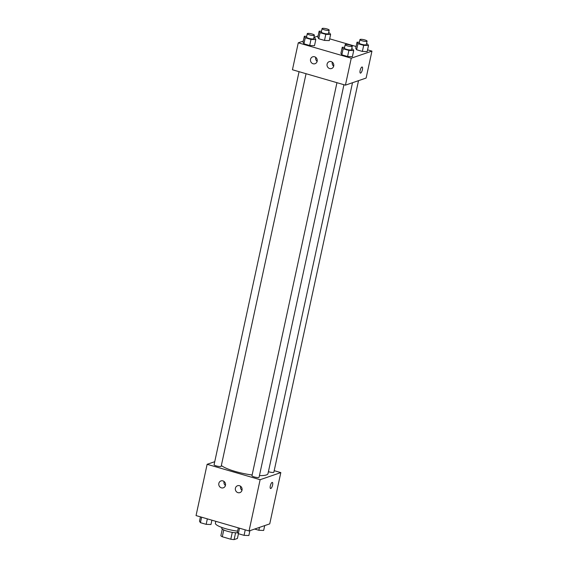 <?xml version="1.0" encoding="UTF-8"?>
<svg xmlns="http://www.w3.org/2000/svg" width="568" height="568" viewBox="0 0 568 568"><rect width="100%" height="100%" fill="white"/><g stroke="black" fill="none" stroke-linecap="round" stroke-linejoin="round"><path stroke-width="0.85" d="M238.439 533.721L237.417 538.464L234.101 539.6A8.634 1.775 12.2 0 1 230.8 539.231L222.301 536.76A8.634 1.775 12.2 0 1 220.853 535.752L222.294 529.085M223.771 529.944L222.301 536.76M232.276 532.372L230.8 539.231M237.751 532.77A9.088 1.867 -167.8 0 1 227.406 531.265A9.088 1.867 -167.8 0 1 221.754 528.233L221.918 527.487M235.578 532.763L234.101 539.6M215.819 521.317L215.407 523.22A16.351 3.358 12.2 0 0 237.616 531.13M274.195 470.673L280.819 472.597L269.736 523.874L249.04 530.973L196.052 515.581L207.135 464.305L214.739 461.699M270.567 488.523A3.181 1.001 106.2 0 0 272.583 485.079A3.181 1.001 -73.8 0 1 270.567 488.523A3.181 1.001 -73.8 0 1 270.489 485.186A3.181 1.001 -73.8 0 1 272.342 482.417A3.181 1.001 -73.8 0 1 272.583 485.079A3.181 1.001 106.2 0 0 272.335 482.417M280.819 472.597L260.13 479.697L249.04 530.973M239.469 485.704A3.635 3.365 71.1 0 1 239.895 492.619A3.635 3.365 71.1 0 1 235.535 490.269A3.635 3.365 71.1 0 1 239.469 485.704M222.912 480.89A3.635 3.365 71.1 0 1 223.338 487.805A3.635 3.365 71.1 0 1 218.971 485.462A3.635 3.365 71.1 0 1 222.912 480.89M260.13 479.697L207.135 464.305M240.619 486.286A3.635 3.365 -108.9 0 0 241.989 490.298M224.055 481.479A3.635 3.365 -108.9 0 0 225.432 485.491M336.952 82.687L251.972 475.721A3.635 0.745 12.2 0 0 255.366 477.219A3.635 0.745 12.2 0 0 259.079 477.262L343.945 84.717M299.066 71.682L214.086 464.716A3.635 0.745 12.2 0 0 217.48 466.214A3.635 0.745 12.2 0 0 221.186 466.257L306.06 73.712M268.416 471.667A3.635 0.745 12.2 0 0 273.875 472.185L358.522 80.656M221.35 465.511A24.566 5.048 12.2 0 0 252.135 474.99M259.434 475.594A24.566 5.048 12.2 0 0 267.989 473.641L352.508 82.722M292.442 69.757L345.429 85.15L351.258 58.206L298.264 42.813L292.442 69.757M367.567 49.835L371.948 51.113L366.126 78.05L345.429 85.15M333.721 66.044A3.635 3.365 71.1 0 1 327.225 66.172A3.635 3.365 71.1 0 1 331.165 61.607A3.635 3.365 71.1 0 1 333.721 66.044M310.54 59.313A3.635 3.365 71.1 0 1 317.242 60.201A3.635 3.365 71.1 0 1 311.612 62.87A3.635 3.365 71.1 0 1 310.54 59.313M329.298 40.591L324.491 40.42L329.298 40.591L330.611 34.506L325.805 34.336L320.068 32.667L319.138 31.169L321.502 31.254M318.754 38.752L324.491 40.42L318.754 38.752L317.824 37.254L318.754 38.752L320.068 32.667M367.184 51.596L362.377 51.425L367.184 51.596L368.504 45.511L363.69 45.341L357.954 43.679L357.031 42.181L359.388 42.259M356.64 49.757L362.377 51.425L356.64 49.757L355.71 48.259L356.64 49.757L357.954 43.679M352.394 56.672L347.58 56.502L352.394 56.672L353.708 50.587L348.901 50.417L343.164 48.749L342.234 47.25L344.591 47.336M341.844 54.833L347.58 56.502L341.844 54.833L340.921 53.335L341.844 54.833L343.164 48.749M298.264 42.813L303.298 41.088M313.898 37.453L318.094 36.011M371.948 51.113L351.258 58.206M329.674 38.83L356.093 46.505M303.028 42.33L303.958 43.828L309.695 45.497L314.502 45.66L309.695 45.497L303.958 43.828L303.028 42.33L304.341 36.245L306.706 36.331M332.308 62.189A3.635 3.365 -108.9 0 0 333.686 66.2M315.751 57.382A3.635 3.365 -108.9 0 0 317.129 61.394M360.375 73.116A3.181 1.001 106.2 0 0 360.609 73.102A3.181 1.001 -73.8 0 1 360.382 73.116A3.181 1.001 -73.8 0 1 360.304 69.779A3.181 1.001 -73.8 0 1 362.157 67.01A3.181 1.001 -73.8 0 1 362.32 70.006A3.181 1.001 -73.8 0 1 360.609 73.102A3.181 1.001 106.2 0 0 362.313 70.006A3.181 1.001 106.2 0 0 362.15 67.01M328.623 32.695L329.681 33.008L330.611 34.506M322.077 28.592L321.325 32.071A3.635 0.745 12.2 0 0 324.719 33.569A3.635 0.745 12.2 0 0 328.425 33.604L329.177 30.132A3.635 0.745 12.2 0 0 326.366 28.769A3.635 0.745 12.2 0 0 322.319 28.4A3.635 0.745 12.2 0 0 322.077 28.592A3.635 0.745 12.2 0 0 325.471 30.09A3.635 0.745 12.2 0 0 329.177 30.132M325.805 34.336L324.491 40.42M319.138 31.169L317.824 37.254M366.516 43.708L367.574 44.013L368.504 45.511M359.963 39.597L359.21 43.076A3.635 0.745 12.2 0 0 362.604 44.574A3.635 0.745 12.2 0 0 366.317 44.609L367.07 41.137A3.635 0.745 12.2 0 0 364.251 39.774A3.635 0.745 12.2 0 0 360.204 39.405A3.635 0.745 12.2 0 0 359.963 39.597A3.635 0.745 12.2 0 0 363.357 41.095A3.635 0.745 12.2 0 0 367.07 41.137M363.69 45.341L362.377 51.425M357.031 42.181L355.71 48.259M313.827 37.772L314.892 38.077L315.815 39.582L311.008 39.412L305.272 37.744L304.341 36.245M307.281 33.668L306.528 37.147A3.635 0.745 12.2 0 0 309.922 38.645A3.635 0.745 12.2 0 0 313.635 38.681L314.388 35.202A3.635 0.745 12.2 0 0 311.569 33.839A3.635 0.745 12.2 0 0 307.522 33.476A3.635 0.745 12.2 0 0 307.281 33.668A3.635 0.745 12.2 0 0 310.675 35.166A3.635 0.745 12.2 0 0 314.388 35.202M315.815 39.582L314.502 45.66M311.008 39.412L309.695 45.497M305.272 37.744L303.958 43.828M351.72 48.777L352.778 49.089L353.708 50.587M345.166 44.673L344.421 48.152A3.635 0.745 12.2 0 0 347.815 49.65A3.635 0.745 12.2 0 0 351.521 49.686L352.274 46.214A3.635 0.745 12.2 0 0 349.455 44.851A3.635 0.745 12.2 0 0 345.408 44.481A3.635 0.745 12.2 0 0 345.166 44.673A3.635 0.745 12.2 0 0 348.56 46.171A3.635 0.745 12.2 0 0 352.274 46.214M348.901 50.417L347.58 56.502M342.234 47.25L340.921 53.335M264.702 525.599L263.659 530.441L258.845 530.271L254.641 529.049M259.469 527.395L258.845 530.271M211.907 520.181L210.969 524.512L206.163 524.342L200.426 522.674L199.496 521.175L200.433 516.852M207.348 518.861L206.163 524.342M201.612 517.192L200.426 522.674M249.906 530.675L248.862 535.517L244.055 535.347L238.319 533.679L237.388 532.18L238.326 527.857M245.241 529.866L244.055 535.347M239.504 528.197L238.319 533.679"/></g></svg>

